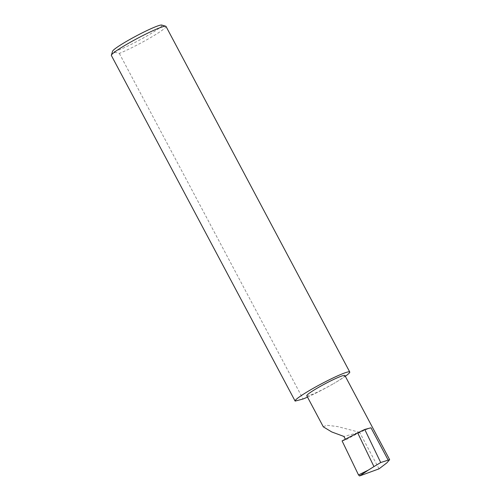 <?xml version="1.0" encoding="UTF-8"?>
<svg xmlns="http://www.w3.org/2000/svg" width="501" height="501" viewBox="0 0 501 501"><rect width="100%" height="100%" fill="white"/><g stroke="black" fill="none" stroke-linecap="round" stroke-linejoin="round"><path stroke-width="0.38" stroke-dasharray="2.5 1.88" d="M323.333 426.858L326.596 425.243L337.505 426.545L359.618 432.3L343.911 436.452M307.501 397.093A30.943 2.856 152 0 0 333.697 383.553A21.574 1.991 -28 0 1 306.794 395.759M161.773 25.05A27.968 2.586 -28 0 1 147.476 35.646A27.968 2.586 -28 0 1 112.593 51.202M111.366 55.473A30.943 2.856 152 0 0 111.391 55.511C112.806 52.517 115.449 51.822 119.319 53.419A30.943 2.856 152 0 0 149.943 37.97A30.943 2.856 152 0 0 166.006 26.421M119.319 53.419L303.067 399.003M344.895 375.5A21.574 1.991 -28 0 1 333.697 383.553A30.943 2.856 152 0 0 345.308 376.276M342.089 440.905L345.765 439.934A21.574 1.991 -28 0 1 370.997 427.791M345.765 439.934L345.352 439.158M379.044 468.842L359.618 432.3M111.391 55.511L295.139 401.094"/><path stroke-width="0.75" d="M345.352 439.158L343.911 436.452L331.756 431.956L323.333 426.858L306.794 395.759A21.574 1.991 -28 0 1 317.991 387.705A21.574 1.991 -28 0 1 344.895 375.5L389.64 459.661L380.704 462.529L373.946 466.594L357.664 432.845L342.089 440.905L358.516 474.948L368.279 470.138L359.568 475.95L379.044 468.842L386.86 462.861L389.64 459.661M111.36 55.179L112.593 51.202A27.968 2.586 -28 0 1 127.116 41.026A27.968 2.586 -28 0 1 161.773 25.05L165.762 26.252A30.943 2.856 152 0 0 127.423 43.925A30.943 2.856 152 0 0 111.36 55.179A30.943 2.856 152 0 0 111.366 55.473L295.114 401.057A30.943 2.856 152 0 0 295.139 401.094L303.067 399.003A30.943 2.856 152 0 0 307.501 397.093M345.308 376.276A30.943 2.856 152 0 0 349.754 372.005L166.006 26.421A30.943 2.856 152 0 0 165.762 26.252M349.754 372.005A30.943 2.856 152 0 0 311.171 389.509A30.943 2.856 152 0 0 295.114 401.057M388.043 459.849L370.997 427.791L364.741 429.445L357.664 432.845M364.741 429.445L380.704 462.529M373.946 466.594L368.279 470.138M359.568 475.95L358.516 474.948"/></g></svg>
